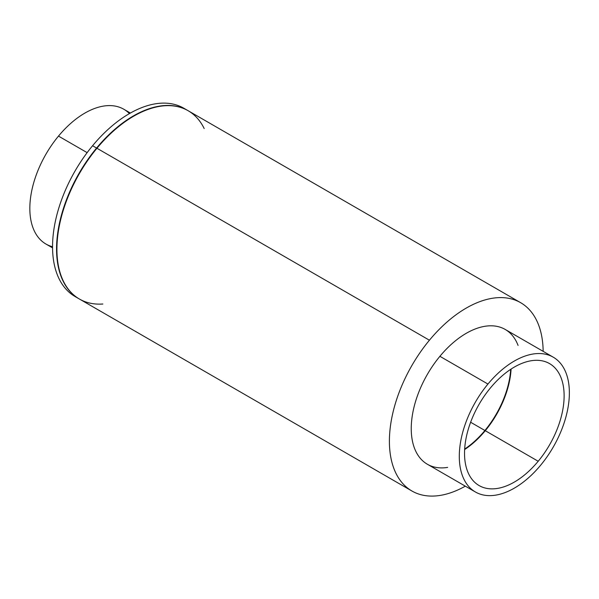<?xml version="1.0" encoding="UTF-8"?>
<svg xmlns="http://www.w3.org/2000/svg" width="599" height="599" viewBox="0 0 599 599"><rect width="100%" height="100%" fill="white"/><g stroke="black" fill="none" stroke-linecap="round" stroke-linejoin="round"><path stroke-width="0.9" d="M464.667 449.07A70.42 40.657 120 0 0 484.913 430.494L538.202 461.26A70.42 40.657 -60 0 1 479.118 485.572A70.42 40.657 -60 0 1 490.454 387.905A70.42 40.657 -60 0 1 549.538 363.6A70.42 40.657 -60 0 1 538.202 461.26L484.913 430.494A70.42 40.657 120 0 0 510.7 369.328A70.42 40.657 -60 0 1 484.913 430.494A70.42 40.657 -60 0 1 464.667 449.07A70.42 40.657 120 0 0 484.913 430.494L538.202 461.26A70.42 40.657 120 0 0 558.028 371.784A70.42 40.657 120 0 0 490.454 387.905A70.42 40.657 120 0 0 470.627 477.381A70.42 40.657 120 0 0 538.202 461.26A70.42 40.657 -60 0 1 479.118 485.572A70.42 40.657 -60 0 1 490.454 387.905A70.42 40.657 -60 0 1 549.538 363.6A70.42 40.657 -60 0 1 538.202 461.26L484.913 430.494A70.42 40.657 120 0 0 510.7 369.328A70.42 40.657 -60 0 1 484.913 430.494A70.42 40.657 -60 0 1 464.667 449.07M427.364 464.247A77.833 44.94 -60 0 1 439.898 356.308L487.945 384.049A77.833 44.94 120 0 0 475.411 491.989A77.833 44.94 120 0 0 540.717 465.124A77.833 44.94 120 0 0 553.244 357.176A77.833 44.94 120 0 0 487.945 384.049L439.898 356.308A77.833 44.94 -60 0 1 505.197 329.435L553.244 357.176A77.833 44.94 120 0 0 487.945 384.049A77.833 44.94 -60 0 1 562.626 366.229A77.833 44.94 -60 0 1 540.717 465.124A77.833 44.94 -60 0 1 466.029 482.936A77.833 44.94 -60 0 1 487.945 384.049L439.898 356.308A77.833 44.94 120 0 0 411.408 433.429A77.833 44.94 120 0 0 447.648 467.4A77.833 44.94 120 0 1 411.408 433.429A77.833 44.94 120 0 1 439.898 356.308A77.833 44.94 -60 0 1 505.197 329.435L553.244 357.176A77.833 44.94 120 0 1 540.717 465.124A77.833 44.94 -60 0 1 466.029 482.936A77.833 44.94 -60 0 1 487.945 384.049A77.833 44.94 120 0 0 475.411 491.989A77.833 44.94 120 0 0 540.717 465.124A77.833 44.94 -60 0 0 562.626 366.229A77.833 44.94 -60 0 0 487.945 384.049L439.898 356.308A77.833 44.94 120 0 1 518.068 345.428A77.833 44.94 120 0 0 439.898 356.308A77.833 44.94 -60 0 0 427.364 464.247L475.411 491.989L427.364 464.247M79.075 298.834A108.718 62.768 -60 0 1 96.581 148.05L429.423 340.217A108.718 62.768 120 0 0 411.917 491A108.718 62.768 120 0 0 465.318 486.163A108.718 62.768 -60 0 1 391.679 461.342A108.718 62.768 -60 0 1 429.423 340.217L96.581 148.05A108.718 62.768 -60 0 1 187.794 110.523L520.643 302.69A108.718 62.768 120 0 0 429.423 340.217A108.718 62.768 -60 0 1 543.151 351.351A108.718 62.768 120 0 0 520.643 302.69A108.718 62.768 120 0 0 429.423 340.217L96.581 148.05A108.718 62.768 120 0 0 79.255 298.938A108.718 62.768 120 0 1 96.581 148.05A108.718 62.768 -60 0 1 187.794 110.523L520.643 302.69A108.718 62.768 120 0 1 543.151 351.351A108.718 62.768 -60 0 0 429.423 340.217A108.718 62.768 120 0 0 411.917 491A108.718 62.768 120 0 0 465.318 486.163A108.718 62.768 -60 0 1 391.679 461.342A108.718 62.768 -60 0 1 429.423 340.217L96.581 148.05A108.718 62.768 120 0 1 187.974 110.628A108.718 62.768 120 0 0 96.581 148.05A108.718 62.768 -60 0 0 79.075 298.834L411.917 491L79.075 298.834M490.454 387.905A70.42 40.657 120 0 0 470.627 477.381A70.42 40.657 120 0 0 538.202 461.26A70.42 40.657 120 0 0 558.028 371.784A70.42 40.657 120 0 0 490.454 387.905M79.435 299.043L75.07 296.52A108.718 62.768 -60 0 1 92.575 145.737L96.941 148.26A108.718 62.768 120 0 0 79.435 299.043A108.718 62.768 120 0 0 102.871 304.015A108.718 62.768 -60 0 1 56.987 253.048A108.718 62.768 -60 0 1 96.941 148.26L92.575 145.737A108.718 62.768 -60 0 1 183.788 108.209L188.161 110.733A108.718 62.768 120 0 0 96.941 148.26A108.718 62.768 -60 0 1 204.177 128.538M52.555 247.859L45.958 244.048A77.833 44.94 -60 0 1 58.492 136.1L87.14 152.648L58.492 136.1A77.833 44.94 -60 0 1 123.791 109.235L130.395 113.046M129.421 113.6A77.833 44.94 120 0 0 58.492 136.1A77.833 44.94 120 0 0 52.555 246.743M464.637 449.535A70.42 40.657 120 0 0 485.272 430.703A70.42 40.657 120 0 0 511.089 369.074A70.42 40.657 -60 0 1 485.272 430.703L470.627 422.25L485.272 430.703A70.42 40.657 -60 0 1 464.637 449.535M185.757 109.43A108.718 62.768 120 0 0 92.575 145.737A108.718 62.768 120 0 0 77.106 297.613"/></g></svg>
